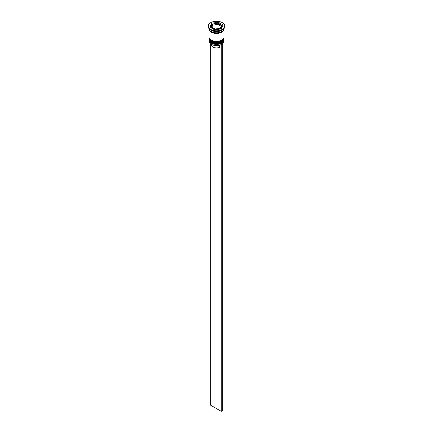 <?xml version="1.0" encoding="UTF-8"?>
<svg xmlns="http://www.w3.org/2000/svg" width="433" height="433" viewBox="0 0 433 433"><rect width="100%" height="100%" fill="white"/><g stroke="black" fill="none" stroke-linecap="round" stroke-linejoin="round"><path stroke-width="0.65" d="M221.507 25.46L217.577 23.263L212.998 24.004L211.493 27.008L215.158 29.125L220.164 28.351L221.507 25.46M220.852 28.946A5.239 3.026 0 0 0 221.739 27.263L221.739 26.408A5.239 3.026 180 0 1 218.503 29.2A5.239 3.026 180 0 1 212.798 28.546A5.239 3.026 180 0 1 211.261 26.408L211.261 27.263A5.239 3.026 0 0 0 211.418 27.993M221.739 44.285A7.334 4.233 180 0 1 221.685 44.312A7.334 4.233 180 0 1 221.128 44.604A7.334 4.233 180 0 1 211.315 44.312L211.207 44.253A7.485 4.319 0 0 0 221.793 44.253A7.485 4.319 0 0 0 223.985 41.195L223.985 40.096A7.485 4.319 180 0 1 219.363 44.09A7.485 4.319 180 0 1 211.207 43.154A7.485 4.319 180 0 1 209.015 40.096A7.485 4.319 180 0 1 209.042 39.739M223.958 39.739A7.485 4.319 180 0 1 223.985 40.096M223.958 37.909A7.485 4.319 180 0 1 223.985 38.266A7.485 4.319 180 0 1 219.363 42.255A7.485 4.319 180 0 1 211.207 41.319A7.485 4.319 180 0 1 209.015 38.266A7.485 4.319 180 0 1 209.042 37.909M208.268 26.04L208.268 26.651A8.232 4.752 0 0 0 210.676 30.012L211.207 30.321A7.485 4.319 0 0 0 221.793 30.321L222.324 30.012A8.232 4.752 0 0 0 224.732 26.651L224.732 26.04A8.232 4.752 0 0 0 222.324 22.678A8.232 4.752 0 0 0 213.35 21.65A8.232 4.752 0 0 0 208.268 26.04A8.232 4.752 0 0 0 210.676 29.401A8.232 4.752 0 0 0 219.65 30.434A8.232 4.752 0 0 0 224.732 26.04M211.207 30.321L210.676 30.012A8.232 4.752 0 0 0 222.324 30.012M209.015 38.266L209.015 38.873A7.485 4.319 0 0 0 211.207 41.931A7.485 4.319 0 0 0 219.363 42.867A7.485 4.319 0 0 0 223.985 38.873L223.985 38.266M209.036 28.789A7.485 4.319 0 0 0 209.015 29.098L209.015 37.043A7.485 4.319 0 0 0 211.207 40.096A7.485 4.319 0 0 0 219.363 41.032A7.485 4.319 0 0 0 223.985 37.043L223.985 29.098A7.485 4.319 0 0 0 223.964 28.789M209.015 29.098A7.485 4.319 0 0 0 211.207 32.15A7.485 4.319 0 0 0 219.363 33.087A7.485 4.319 0 0 0 223.985 29.098M209.02 28.638A7.485 4.319 0 0 0 211.207 31.544A7.485 4.319 0 0 0 219.244 32.507A7.485 4.319 0 0 0 223.98 28.638M211.412 44.366L211.412 44.989A5.088 2.939 0 0 0 212.901 47.062A5.088 2.939 0 0 0 219.531 47.349L219.531 45.178M211.315 44.312L211.207 44.253A7.485 4.319 0 0 1 209.015 41.195L209.015 40.096M211.932 27.084L212.836 25.146L217.842 24.372L217.842 23.344L216.949 23.29L213.729 23.788L212.592 24.443A4.79 2.766 0 0 0 211.732 26.299M214.708 29.899L221.387 28.865L223.179 25.006L218.292 22.186L211.613 23.22L209.821 27.073L214.708 29.899M212.516 24.302L211.613 24.443L210.27 27.333M211.613 24.443L211.613 23.22M218.292 23.382L218.292 22.186M222.73 25.975L221.35 25.174M212.836 25.146L212.836 24.118M220.852 24.887A4.79 2.766 0 0 0 219.888 24.086A4.79 2.766 0 0 0 218.497 23.528L217.842 23.344M217.842 24.372L221.063 26.229M222.199 43.998L221.128 44.604M210.676 43.912L210.676 405.239L221.263 411.35L222.324 410.738L222.324 44.069M221.263 44.68L221.263 411.35M209.015 39.3A7.485 4.319 0 0 0 209.015 39.365A7.485 4.319 0 0 0 211.207 42.418A7.485 4.319 0 0 0 219.363 43.354A7.485 4.319 0 0 0 223.985 39.365A7.485 4.319 0 0 0 223.985 39.3M223.985 39.241A7.485 4.319 180 0 1 219.363 43.235A7.485 4.319 180 0 1 211.207 42.299A7.485 4.319 180 0 1 209.015 39.241L209.015 39.365C209.28 40.956 210.043 42.044 211.299 42.623C215.612 45.357 224.283 43.289 223.985 39.365L223.98 39.051M209.015 37.471A7.485 4.319 0 0 0 209.015 37.53A7.485 4.319 0 0 0 211.207 40.588A7.485 4.319 0 0 0 219.363 41.525A7.485 4.319 0 0 0 223.985 37.53A7.485 4.319 0 0 0 223.985 37.471M223.985 37.406A7.485 4.319 180 0 1 219.363 41.4A7.485 4.319 180 0 1 211.207 40.464A7.485 4.319 180 0 1 209.015 37.406L209.015 37.53C209.28 39.127 210.043 40.209 211.299 40.794C215.612 43.522 224.283 41.454 223.985 37.53L223.98 37.222M221.507 25.52A5.239 3.026 180 0 1 221.739 26.408L220.11 24.064L218.032 23.328M220.408 27.642A4.79 2.766 0 0 0 221.268 25.785M216.051 28.795A4.79 2.766 0 0 0 219.271 28.297M212.148 27.192A4.79 2.766 0 0 0 213.112 27.999A4.79 2.766 0 0 0 214.503 28.556M223.91 29.098A7.41 4.276 180 0 1 219.336 33.049A7.41 4.276 180 0 1 211.261 32.123A7.41 4.276 180 0 1 209.09 29.098M216.949 23.29A4.79 2.766 0 0 0 213.729 23.788M211.261 26.408L212.792 24.118"/></g></svg>
